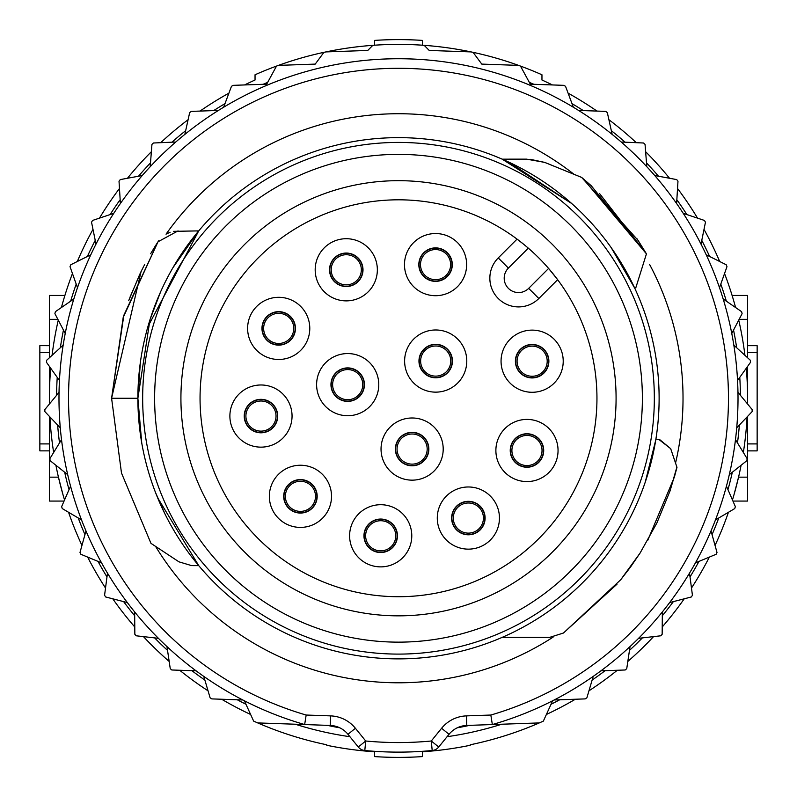 <?xml version="1.0" encoding="UTF-8"?>
<svg xmlns="http://www.w3.org/2000/svg" width="797" height="797" viewBox="0 0 797 797"><rect width="100%" height="100%" fill="white"/><g stroke="black" fill="none" stroke-linecap="round" stroke-linejoin="round"><path stroke-width="1.2" d="M528.68 288.365L538.832 298.506L557.641 279.697L538.832 298.506A28.692 28.692 0 0 1 498.255 298.506A28.692 28.692 0 0 1 498.255 257.929L517.064 239.12L498.255 257.929L508.396 268.081A14.346 14.346 0 0 0 508.396 288.365A14.346 14.346 0 0 0 528.68 288.365L548.605 268.44A198.453 198.453 0 0 0 528.311 248.156L508.396 268.081M563.22 361.2A31.083 31.083 0 0 1 532.137 392.283A31.083 31.083 0 0 1 501.054 361.2A31.083 31.083 0 0 1 532.137 330.117A31.083 31.083 0 0 1 563.22 361.2M495.883 450.494A31.083 31.083 0 0 1 526.966 419.411A31.083 31.083 0 0 1 558.049 450.494A31.083 31.083 0 0 1 526.966 481.577A31.083 31.083 0 0 1 495.883 450.494M499.45 518.06A31.083 31.083 0 0 1 468.367 549.143A31.083 31.083 0 0 1 437.284 518.06A31.083 31.083 0 0 1 468.367 486.977A31.083 31.083 0 0 1 499.45 518.06M349.614 535.793A31.083 31.083 0 0 1 380.697 504.71A31.083 31.083 0 0 1 411.78 535.793A31.083 31.083 0 0 1 380.697 566.876A31.083 31.083 0 0 1 349.614 535.793M269.356 496.322A31.083 31.083 0 0 1 300.439 465.239A31.083 31.083 0 0 1 331.522 496.322A31.083 31.083 0 0 1 300.439 527.405A31.083 31.083 0 0 1 269.356 496.322M229.885 416.064A31.083 31.083 0 0 1 260.968 384.981A31.083 31.083 0 0 1 292.051 416.064A31.083 31.083 0 0 1 260.968 447.147A31.083 31.083 0 0 1 229.885 416.064M309.784 328.394A31.083 31.083 0 0 1 278.701 359.477A31.083 31.083 0 0 1 247.618 328.394A31.083 31.083 0 0 1 278.701 297.311A31.083 31.083 0 0 1 309.784 328.394M315.184 269.794A31.083 31.083 0 0 1 346.267 238.711A31.083 31.083 0 0 1 377.35 269.794A31.083 31.083 0 0 1 346.267 300.877A31.083 31.083 0 0 1 315.184 269.794M466.643 264.624A31.083 31.083 0 0 1 435.56 295.707A31.083 31.083 0 0 1 404.477 264.624A31.083 31.083 0 0 1 435.56 233.541A31.083 31.083 0 0 1 466.643 264.624M466.783 361.061A31.083 31.083 0 0 1 435.7 392.144A31.083 31.083 0 0 1 404.617 361.061A31.083 31.083 0 0 1 435.7 329.978A31.083 31.083 0 0 1 466.783 361.061M381.036 449.07A31.083 31.083 0 0 1 412.119 417.987A31.083 31.083 0 0 1 443.202 449.07A31.083 31.083 0 0 1 412.119 480.153A31.083 31.083 0 0 1 381.036 449.07M316.608 384.642A31.083 31.083 0 0 1 347.691 353.559A31.083 31.083 0 0 1 378.774 384.642A31.083 31.083 0 0 1 347.691 415.725A31.083 31.083 0 0 1 316.608 384.642M517.95 239.787L524.087 244.599M524.097 244.609L528.311 248.156A198.453 198.453 0 0 0 200.047 398.261A198.453 198.453 0 0 0 398.5 596.714A198.453 198.453 0 0 0 548.605 268.44L556.973 278.811M616.081 398.261A217.581 217.581 0 0 0 398.5 180.68A217.581 217.581 0 0 0 180.919 398.261A217.581 217.581 0 0 0 398.5 615.842A217.581 217.581 0 0 0 616.081 398.261M364.428 384.642A16.737 16.737 0 0 1 347.691 401.379A16.737 16.737 0 0 1 330.954 384.642A16.737 16.737 0 0 1 347.691 367.905A16.737 16.737 0 0 1 364.428 384.642M398.5 154.379A243.882 243.882 0 0 1 642.382 398.261A243.882 243.882 0 0 1 398.5 642.143A243.882 243.882 0 0 1 154.618 398.261A243.882 243.882 0 0 1 398.5 154.379M412.119 464.133A15.063 15.063 0 0 1 397.055 449.07A15.063 15.063 0 0 1 412.119 434.006A15.063 15.063 0 0 1 427.182 449.07A15.063 15.063 0 0 1 412.119 464.133A15.063 15.063 0 0 0 427.182 449.07A15.063 15.063 0 0 0 412.119 434.006M398.5 137.642A260.619 260.619 0 0 1 659.119 398.261A260.619 260.619 0 0 1 398.5 658.88A260.619 260.619 0 0 1 137.881 398.261A260.619 260.619 0 0 1 398.5 137.642M676.902 467.112L670.685 448.671L659.737 439.635L655.911 439.027L654.686 446.141M582.816 178.369L646.437 253.864L591.254 185.741L581.661 177.412L544.749 162.399L526.608 159.151L502.2 159.161L571.658 203.484L509.163 162.299M634.701 288.115L611.199 247.658L634.701 288.115L611.199 247.658L634.701 288.115L635.876 287.568L646.437 253.864L599.533 193.551M655.742 440.074L645.251 482.135M676.982 467.331L674.382 477.074L647.692 540.466L674.382 477.074L676.982 467.331L674.382 477.074L647.692 540.466L674.382 477.074L676.982 467.331L669.988 491.082L656.877 522.991L640.051 553.108L620.743 579.718L563.469 633.017L549.721 637.361L502.2 637.361L549.721 637.361L502.2 637.361L549.721 637.361L563.469 633.017L620.743 579.718L640.051 553.108L656.877 522.991L669.988 491.082L676.982 467.341L669.988 491.082L656.877 522.991L640.051 553.108L630.497 567.085L620.743 579.718L563.469 633.017L617.027 584.171L563.469 633.017L549.721 637.361L563.469 633.017L617.027 584.171L563.469 633.017L620.743 579.718L630.497 567.085L640.051 553.108L656.877 522.991L669.988 491.082L676.892 467.052M526.608 159.161L524.645 159.161L526.608 159.161M670.685 448.671L658.97 439.516M466.444 715.885L466.773 725.449L492.347 724.553L466.773 725.449A23.91 23.91 0 0 0 449.03 734.296L438.729 747.018L449.03 734.296L441.598 728.279A33.474 33.474 0 0 1 466.444 715.885L490.832 715.039L492.297 724.244M244.37 700.782L253.645 721.116A353.868 353.868 0 0 0 257.71 722.919L304.653 724.553A339.522 339.522 0 0 1 398.5 58.739A339.522 339.522 0 0 1 492.347 724.553L539.29 722.919A353.868 353.868 0 0 0 543.355 721.116L552.63 700.782M304.703 724.244L306.168 715.039A329.958 329.958 0 0 1 398.5 68.303A329.958 329.958 0 0 1 490.832 715.039M492.347 724.553A339.522 339.522 0 0 0 398.5 58.739A339.522 339.522 0 0 0 304.653 724.553L330.227 725.449A23.91 23.91 0 0 1 347.97 734.296L358.271 747.018L347.97 734.296L355.402 728.279L365.713 741.001L358.271 747.018A9.564 9.564 0 0 0 364.797 750.515L365.713 741.001A344.304 344.304 0 0 0 431.287 741.001L432.203 750.515A353.868 353.868 0 0 1 364.797 750.515M431.745 745.763L432.203 750.515A9.564 9.564 0 0 0 438.729 747.018L431.287 741.001L441.598 728.279M554.204 699.975L585.157 698.899A353.868 353.868 0 0 0 586.881 697.813L593.227 676.384M600.928 670.835L625.187 669.988A353.868 353.868 0 0 0 626.741 668.683L630.038 646.576M662.347 611.937L662.158 634.292A353.868 353.868 0 0 1 660.793 635.797L638.586 638.327M689.525 573.143L692.434 595.299A353.868 353.868 0 0 1 691.298 596.983L669.659 602.582M711.024 530.932L717.001 552.47A353.868 353.868 0 0 1 716.104 554.294L695.462 562.851M726.446 486.15L735.362 506.643A353.868 353.868 0 0 1 734.734 508.576L715.477 519.923M735.492 439.655L747.168 458.703A353.868 353.868 0 0 1 746.819 460.706L729.325 474.623M737.972 392.353L752.189 409.598A353.868 353.868 0 0 1 752.119 411.621L736.727 427.84M733.848 345.161L750.326 360.264A353.868 353.868 0 0 1 750.535 362.286L737.554 380.478M723.188 299.005L741.608 311.667A353.868 353.868 0 0 1 742.097 313.639L731.785 333.465M706.222 254.781L726.216 264.753A353.868 353.868 0 0 1 726.984 266.646L719.522 287.707M683.258 213.357L704.448 220.45A353.868 353.868 0 0 1 705.465 222.204L701.011 244.111M654.745 175.529L676.723 179.594A353.868 353.868 0 0 1 677.978 181.198L676.613 203.504M621.261 142.025L643.587 143.002A353.868 353.868 0 0 1 645.052 144.416L646.805 166.693M578.582 110.434L605.68 111.381A353.868 353.868 0 0 1 607.324 112.576L612.156 134.394M518.578 65.384L481.777 64.099L473.069 52.333A353.868 353.868 0 0 1 518.578 65.384A353.868 353.868 0 0 1 520.481 66.081L530.304 84.173L563.738 85.339A353.868 353.868 0 0 1 565.531 86.295L573.352 107.226M473.069 52.333A353.868 353.868 0 0 0 471.077 51.915L429.234 50.45L424.193 45.329A353.868 353.868 0 0 0 372.807 45.329L367.766 50.45L325.923 51.915A353.868 353.868 0 0 0 323.931 52.333L315.223 64.099L278.422 65.384A353.868 353.868 0 0 0 276.519 66.081L266.696 84.173L233.262 85.339A353.868 353.868 0 0 0 231.469 86.295L223.648 107.226M218.418 110.434L191.32 111.381A353.868 353.868 0 0 0 189.676 112.576L184.844 134.394M150.195 166.693L151.948 144.416A353.868 353.868 0 0 1 153.413 143.002L175.738 142.025M120.387 203.504L119.022 181.198A353.868 353.868 0 0 1 120.277 179.594L142.255 175.529M95.989 244.111L91.535 222.204A353.868 353.868 0 0 1 92.552 220.45L113.742 213.357M77.478 287.707L70.016 266.646A353.868 353.868 0 0 1 70.784 264.753L90.778 254.781M65.215 333.465L54.903 313.639A353.868 353.868 0 0 1 55.392 311.667L73.812 299.005M59.446 380.478L46.465 362.286A353.868 353.868 0 0 1 46.674 360.264L63.152 345.161M60.273 427.84L44.881 411.621A353.868 353.868 0 0 1 44.811 409.598L59.028 392.353M67.675 474.623L50.181 460.706A353.868 353.868 0 0 1 49.832 458.703L61.508 439.655M81.523 519.923L62.266 508.576A353.868 353.868 0 0 1 61.638 506.643L70.554 486.15M101.538 562.851L80.895 554.294A353.868 353.868 0 0 1 79.999 552.47L85.976 530.932M127.341 602.582L105.702 596.983A353.868 353.868 0 0 1 104.566 595.299L107.475 573.143M158.414 638.327L136.207 635.797A353.868 353.868 0 0 1 134.842 634.292L134.653 611.937M196.072 670.835L171.813 669.988A353.868 353.868 0 0 1 170.259 668.683L166.962 646.576M242.796 699.975L211.843 698.899A353.868 353.868 0 0 1 210.119 697.813L203.773 676.384M739.357 425.07A341.913 341.913 0 0 1 737.484 442.913M732.313 472.242A341.913 341.913 0 0 1 727.97 489.657M718.764 517.98A341.913 341.913 0 0 1 712.05 534.618M698.989 561.387A341.913 341.913 0 0 1 690.023 576.928M673.365 601.625A341.913 341.913 0 0 1 662.317 615.762M642.382 637.899A341.913 341.913 0 0 1 629.481 650.362M605.102 670.695A341.913 341.913 0 0 1 592.141 680.05M559.713 699.786A341.913 341.913 0 0 1 551.046 704.259M501.702 724.224A341.913 341.913 0 0 1 447.077 736.707M349.923 736.707A341.913 341.913 0 0 1 295.298 724.224M245.954 704.259A341.913 341.913 0 0 1 237.287 699.786M204.859 680.05A341.913 341.913 0 0 1 191.898 670.695M167.519 650.362A341.913 341.913 0 0 1 154.618 637.899M134.683 615.762A341.913 341.913 0 0 1 123.635 601.625M106.977 576.928A341.913 341.913 0 0 1 98.011 561.387M84.95 534.618A341.913 341.913 0 0 1 78.236 517.98M69.03 489.657A341.913 341.913 0 0 1 64.687 472.242M59.516 442.913A341.913 341.913 0 0 1 57.643 425.07M470.23 744.787A353.868 353.868 0 0 0 539.29 722.919A353.868 353.868 0 0 1 470.23 744.787L470.23 745.275A354.346 354.346 0 0 1 422.41 751.8L422.41 756.592A359.128 359.128 0 0 1 374.59 756.592L374.59 751.8A354.346 354.346 0 0 1 326.77 745.275L326.77 744.787A353.868 353.868 0 0 1 257.71 722.919A353.868 353.868 0 0 0 326.77 744.787M546.383 714.471A349.086 349.086 0 0 0 575.344 699.238M588.953 690.81A349.086 349.086 0 0 0 617.296 670.267M627.817 661.46A349.086 349.086 0 0 0 653.54 636.624M662.217 626.98A349.086 349.086 0 0 0 684.224 598.816M691.487 588.056A349.086 349.086 0 0 0 709.36 557.093M715.048 545.437A349.086 349.086 0 0 0 728.438 512.282M732.453 499.948L732.652 499.261L732.453 499.948A349.086 349.086 0 0 0 741.1 465.259M743.352 452.477A349.086 349.086 0 0 0 747.088 416.921M747.536 403.959A349.086 349.086 0 0 0 746.291 368.234M744.936 355.323A349.086 349.086 0 0 0 738.729 320.115M735.591 307.532L734.147 302.322L735.591 307.532A349.086 349.086 0 0 0 724.543 273.53M719.681 261.496A349.086 349.086 0 0 0 704.01 229.367M697.524 218.129A349.086 349.086 0 0 0 677.53 188.49M669.54 178.269A349.086 349.086 0 0 0 645.62 151.699M636.285 142.683A349.086 349.086 0 0 0 608.898 119.709M596.953 111.072A349.086 349.086 0 0 0 568.082 93.139M552.431 84.94A349.086 349.086 0 0 0 541.96 80.019L541.96 74.779L541.96 80.019M424.193 45.329A353.868 353.868 0 0 1 471.077 51.915M520.481 66.081A353.868 353.868 0 0 1 541.96 74.779M422.41 45.2L422.41 40.408A358.65 358.65 0 0 0 374.59 40.408L374.59 45.2M244.569 84.94A349.086 349.086 0 0 1 255.04 80.019L255.04 74.779A353.868 353.868 0 0 1 276.519 66.081M278.422 65.384A353.868 353.868 0 0 1 323.931 52.333M325.923 51.915A353.868 353.868 0 0 1 372.807 45.329M250.617 714.471A349.086 349.086 0 0 1 221.656 699.238M208.047 690.81A349.086 349.086 0 0 1 179.704 670.267M169.183 661.46A349.086 349.086 0 0 1 143.46 636.624M134.783 626.98A349.086 349.086 0 0 1 112.775 598.816M105.513 588.056A349.086 349.086 0 0 1 87.64 557.093M81.952 545.437A349.086 349.086 0 0 1 68.562 512.282M64.547 499.948L64.348 499.261L64.547 499.948A349.086 349.086 0 0 1 55.9 465.259M53.648 452.477A349.086 349.086 0 0 1 49.912 416.921M49.464 403.959A349.086 349.086 0 0 1 50.709 368.234M52.064 355.323A349.086 349.086 0 0 1 58.271 320.115M61.409 307.532L62.853 302.322L61.409 307.532A349.086 349.086 0 0 1 72.457 273.53M77.319 261.496A349.086 349.086 0 0 1 92.99 229.367M99.476 218.129A349.086 349.086 0 0 1 119.47 188.49M127.46 178.269A349.086 349.086 0 0 1 151.38 151.699M160.715 142.683A349.086 349.086 0 0 1 188.102 119.709M200.047 111.072A349.086 349.086 0 0 1 228.918 93.139M374.59 751.8L374.59 756.114M422.41 756.114L422.41 751.8M418.823 264.624A16.737 16.737 0 0 1 435.56 247.887A16.737 16.737 0 0 1 452.298 264.624A16.737 16.737 0 0 1 435.56 281.361A16.737 16.737 0 0 1 418.823 264.624M346.267 254.731A15.063 15.063 0 0 1 361.33 269.794A15.063 15.063 0 0 1 346.267 284.858A15.063 15.063 0 0 1 331.203 269.794A15.063 15.063 0 0 1 346.267 254.731A15.063 15.063 0 0 0 331.203 269.794A15.063 15.063 0 0 0 346.267 284.858M255.04 74.779L255.04 80.019M732.104 295.448L732.652 297.261L732.104 295.448L747.586 295.448L747.586 357.753M734.147 494.2L738.55 477.164L734.147 494.2M747.586 366.411L747.586 404.009M747.586 416.403L747.586 501.074L732.941 501.074M747.586 345.659L757.15 345.659L757.15 450.873L747.586 450.863M64.348 297.261L64.896 295.448L64.348 297.261M62.853 494.2L58.45 477.164L62.853 494.2M49.414 357.753L49.414 295.448L64.896 295.448M49.414 366.411L49.414 404.009M49.414 416.403L49.414 501.074L64.059 501.074M49.414 450.863L39.85 450.863L39.85 345.639L49.414 345.659L39.85 345.639M260.968 401.001A15.063 15.063 0 0 1 276.031 416.064A15.063 15.063 0 0 1 260.968 431.127A15.063 15.063 0 0 1 245.904 416.064A15.063 15.063 0 0 1 260.968 401.001A15.063 15.063 0 0 0 245.904 416.064A15.063 15.063 0 0 0 260.968 431.127M544.749 162.419L581.661 177.422L638.008 240.286L581.661 177.412L544.749 162.419L581.661 177.422L638.008 240.286L646.437 253.864L635.876 287.568L646.437 253.864L591.254 185.741L646.437 253.864L638.018 240.295L646.437 253.864L635.876 287.568M544.749 162.399L530.075 159.29M198.533 565.402L197.028 563.579M141.736 442.943L137.881 398.261L111.58 398.261L141.079 271.558M154.787 246.841L158.025 241.76L123.694 315.781L111.58 398.261L123.694 315.781L158.025 241.76L123.196 317.465L111.59 398.261L121.483 473L150.962 543.345L178.956 561.835L191.609 565.621L198.722 565.631L195.654 561.895M140.74 272.245L143.669 266.427M128.775 300.439L139.933 273.909M165.069 514.165L155.644 492.835M137.931 392.941L137.951 392.293M137.961 391.646L139.136 372.757M148.162 325.764L148.372 325.056M148.372 325.046L148.69 323.981M150.115 319.338L160.546 291.971M170.15 272.644L171.166 270.831M129.951 297.261L141.428 270.841M144.098 265.6L144.745 264.365M150.633 253.755L155.056 246.412M189.686 242.318L198.722 230.891L173.457 231.339M170.1 232.256L166.015 234.149M158.683 240.794L158.165 241.531M659.119 398.261A260.619 260.619 0 0 1 398.5 658.88A260.619 260.619 0 0 1 137.881 398.261L140.342 362.525M147.953 326.511L198.722 230.891L172.949 267.682M198.722 565.631L157.567 497.627M178.06 230.891L158.025 241.76L123.844 315.273L111.59 398.261M137.881 398.261L149.966 319.816M278.701 343.457A15.063 15.063 0 0 1 263.638 328.394A15.063 15.063 0 0 1 278.701 313.331A15.063 15.063 0 0 1 293.764 328.394A15.063 15.063 0 0 1 278.701 343.457A15.063 15.063 0 0 0 293.764 328.394A15.063 15.063 0 0 0 278.701 313.331M452.437 361.061A16.737 16.737 0 0 1 435.7 377.798A16.737 16.737 0 0 1 418.963 361.061A16.737 16.737 0 0 1 435.7 344.324A16.737 16.737 0 0 1 452.437 361.061M548.874 361.2A16.737 16.737 0 0 1 532.137 377.937A16.737 16.737 0 0 1 515.4 361.2A16.737 16.737 0 0 1 532.137 344.463A16.737 16.737 0 0 1 548.874 361.2M428.856 449.07A16.737 16.737 0 0 1 412.119 465.807A16.737 16.737 0 0 1 395.382 449.07A16.737 16.737 0 0 1 412.119 432.333A16.737 16.737 0 0 1 428.856 449.07M261.964 328.394A16.737 16.737 0 0 1 278.701 311.657A16.737 16.737 0 0 1 295.438 328.394A16.737 16.737 0 0 1 278.701 345.131A16.737 16.737 0 0 1 261.964 328.394M532.137 376.264A15.063 15.063 0 0 1 517.074 361.2A15.063 15.063 0 0 1 532.137 346.137A15.063 15.063 0 0 1 547.2 361.2A15.063 15.063 0 0 1 532.137 376.264A15.063 15.063 0 0 0 547.2 361.2A15.063 15.063 0 0 0 532.137 346.137M510.229 450.494A16.737 16.737 0 0 1 526.966 433.757A16.737 16.737 0 0 1 543.703 450.494A16.737 16.737 0 0 1 526.966 467.231A16.737 16.737 0 0 1 510.229 450.494M300.439 511.385A15.063 15.063 0 0 1 285.376 496.322A15.063 15.063 0 0 1 300.439 481.258A15.063 15.063 0 0 1 315.502 496.322A15.063 15.063 0 0 1 300.439 511.385A15.063 15.063 0 0 0 315.502 496.322A15.063 15.063 0 0 0 300.439 481.258M526.966 435.431A15.063 15.063 0 0 1 542.03 450.494A15.063 15.063 0 0 1 526.966 465.558A15.063 15.063 0 0 1 511.903 450.494A15.063 15.063 0 0 1 526.966 435.431A15.063 15.063 0 0 0 511.903 450.494A15.063 15.063 0 0 0 526.966 465.558M435.7 376.124A15.063 15.063 0 0 1 420.637 361.061A15.063 15.063 0 0 1 435.7 345.998A15.063 15.063 0 0 1 450.763 361.061A15.063 15.063 0 0 1 435.7 376.124A15.063 15.063 0 0 1 420.637 361.061A15.063 15.063 0 0 1 435.7 345.998A15.063 15.063 0 0 1 450.763 361.061A15.063 15.063 0 0 1 435.7 376.124M485.104 518.06A16.737 16.737 0 0 1 468.367 534.797A16.737 16.737 0 0 1 451.63 518.06A16.737 16.737 0 0 1 468.367 501.323A16.737 16.737 0 0 1 485.104 518.06M468.367 533.123A15.063 15.063 0 0 1 453.304 518.06A15.063 15.063 0 0 1 468.367 502.997A15.063 15.063 0 0 1 483.43 518.06A15.063 15.063 0 0 1 468.367 533.123A15.063 15.063 0 0 0 483.43 518.06A15.063 15.063 0 0 0 468.367 502.997M435.56 279.687A15.063 15.063 0 0 1 420.497 264.624A15.063 15.063 0 0 1 435.56 249.561A15.063 15.063 0 0 1 450.624 264.624A15.063 15.063 0 0 1 435.56 279.687A15.063 15.063 0 0 0 450.624 264.624A15.063 15.063 0 0 0 435.56 249.561M363.004 269.794A16.737 16.737 0 0 1 346.267 286.531A16.737 16.737 0 0 1 329.53 269.794A16.737 16.737 0 0 1 346.267 253.057A16.737 16.737 0 0 1 363.004 269.794M363.96 535.793A16.737 16.737 0 0 1 380.697 519.056A16.737 16.737 0 0 1 397.434 535.793A16.737 16.737 0 0 1 380.697 552.53A16.737 16.737 0 0 1 363.96 535.793M244.231 416.064A16.737 16.737 0 0 1 260.968 399.327A16.737 16.737 0 0 1 277.705 416.064A16.737 16.737 0 0 1 260.968 432.801A16.737 16.737 0 0 1 244.231 416.064M380.697 520.73A15.063 15.063 0 0 1 395.76 535.793A15.063 15.063 0 0 1 380.697 550.857A15.063 15.063 0 0 1 365.634 535.793A15.063 15.063 0 0 1 380.697 520.73A15.063 15.063 0 0 1 395.76 535.793A15.063 15.063 0 0 1 380.697 550.857A15.063 15.063 0 0 1 365.634 535.793A15.063 15.063 0 0 1 380.697 520.73M283.702 496.322A16.737 16.737 0 0 1 300.439 479.585A16.737 16.737 0 0 1 317.176 496.322A16.737 16.737 0 0 1 300.439 513.059A16.737 16.737 0 0 1 283.702 496.322M347.691 369.579A15.063 15.063 0 0 1 362.755 384.642A15.063 15.063 0 0 1 347.691 399.705A15.063 15.063 0 0 1 332.628 384.642A15.063 15.063 0 0 1 347.691 369.579A15.063 15.063 0 0 0 332.628 384.642A15.063 15.063 0 0 0 347.691 399.705M529.328 82.37A341.913 341.913 0 0 1 533.89 84.293A341.913 341.913 0 0 0 529.328 82.37M572.017 103.65A341.913 341.913 0 0 1 583.314 110.594A341.913 341.913 0 0 0 572.017 103.65M611.329 130.668A341.913 341.913 0 0 1 625.077 142.195A341.913 341.913 0 0 0 611.329 130.668M646.497 162.887A341.913 341.913 0 0 1 658.501 176.217A341.913 341.913 0 0 0 646.497 162.887M676.842 199.698A341.913 341.913 0 0 1 686.875 214.572A341.913 341.913 0 0 0 676.842 199.698M701.768 240.365A341.913 341.913 0 0 1 709.639 256.495A341.913 341.913 0 0 0 701.768 240.365M720.797 284.111A341.913 341.913 0 0 1 726.336 301.166A341.913 341.913 0 0 0 720.797 284.111M733.549 330.078A341.913 341.913 0 0 1 736.657 347.741A341.913 341.913 0 0 0 733.549 330.078M739.775 377.37A341.913 341.913 0 0 1 740.403 395.292A341.913 341.913 0 0 0 739.775 377.37M56.597 395.292A341.913 341.913 0 0 1 57.225 377.37A341.913 341.913 0 0 0 56.597 395.292M60.343 347.741A341.913 341.913 0 0 1 63.451 330.078A341.913 341.913 0 0 0 60.343 347.741M70.664 301.166A341.913 341.913 0 0 1 76.203 284.111A341.913 341.913 0 0 0 70.664 301.166M87.361 256.495A341.913 341.913 0 0 1 95.232 240.365A341.913 341.913 0 0 0 87.361 256.495M110.125 214.572A341.913 341.913 0 0 1 120.158 199.698A341.913 341.913 0 0 0 110.125 214.572M138.499 176.217A341.913 341.913 0 0 1 150.503 162.887A341.913 341.913 0 0 0 138.499 176.217M171.923 142.195A341.913 341.913 0 0 1 185.671 130.668A341.913 341.913 0 0 0 171.923 142.195M213.686 110.594A341.913 341.913 0 0 1 224.983 103.65A341.913 341.913 0 0 0 213.686 110.594M263.11 84.293A341.913 341.913 0 0 1 267.672 82.37A341.913 341.913 0 0 0 263.11 84.293M142.663 398.261A255.837 255.837 0 0 1 398.5 142.424A255.837 255.837 0 0 1 654.337 398.261A255.837 255.837 0 0 1 398.5 654.098A255.837 255.837 0 0 1 142.663 398.261M573.312 173.766A284.529 284.529 0 0 0 166.105 234.089M675.557 463.017A284.529 284.529 0 0 0 649.645 264.534M306.168 715.039L330.556 715.885A33.474 33.474 0 0 1 355.402 728.279M155.694 546.593A284.529 284.529 0 0 0 553.108 637.122M330.556 715.885L330.227 725.449M358.271 747.018A9.564 9.564 0 0 0 361.18 749.429M435.82 749.429A9.564 9.564 0 0 1 432.203 750.515A353.868 353.868 0 0 1 398.5 752.129M469.672 725.35A334.74 334.74 0 0 1 457.209 727.81M339.791 727.81A334.74 334.74 0 0 1 327.328 725.35M739.128 319.358L747.586 319.358M738.55 477.164L747.586 477.164M747.586 352.613L757.15 352.613M757.15 443.909L747.586 443.909M49.414 319.358L57.872 319.358M49.414 477.164L58.45 477.164M49.414 443.909L39.85 443.909M39.85 352.613L49.414 352.613M347.691 368.184A16.468 16.468 0 0 1 364.159 384.642A16.468 16.468 0 0 1 347.691 401.11A16.468 16.468 0 0 1 331.223 384.642A16.468 16.468 0 0 1 347.691 368.184M452.158 361.061A16.468 16.468 0 0 1 435.7 377.529A16.468 16.468 0 0 1 419.232 361.061A16.468 16.468 0 0 1 435.7 344.603A16.468 16.468 0 0 1 452.158 361.061M538.832 298.506A28.692 28.692 0 0 1 498.255 298.506M548.595 361.2A16.468 16.468 0 0 1 532.137 377.668A16.468 16.468 0 0 1 515.669 361.2A16.468 16.468 0 0 1 532.137 344.732A16.468 16.468 0 0 1 548.595 361.2M265.441 338.157A16.468 16.468 0 0 1 278.701 311.936A16.468 16.468 0 0 1 283.842 344.045A16.468 16.468 0 0 1 265.441 338.157M422.3 274.377A16.468 16.468 0 0 1 435.56 248.166A16.468 16.468 0 0 1 440.691 280.265A16.468 16.468 0 0 1 422.3 274.377M244.51 416.064A16.468 16.468 0 0 1 260.968 399.596A16.468 16.468 0 0 1 277.436 416.064A16.468 16.468 0 0 1 260.968 432.522A16.468 16.468 0 0 1 244.51 416.064M510.498 450.494A16.468 16.468 0 0 1 526.966 434.026A16.468 16.468 0 0 1 543.434 450.494A16.468 16.468 0 0 1 526.966 466.952A16.468 16.468 0 0 1 510.498 450.494M428.577 449.07A16.468 16.468 0 0 1 412.119 465.538A16.468 16.468 0 0 1 395.651 449.07A16.468 16.468 0 0 1 412.119 432.602A16.468 16.468 0 0 1 428.577 449.07M484.825 518.06A16.468 16.468 0 0 1 468.367 534.518A16.468 16.468 0 0 1 451.899 518.06A16.468 16.468 0 0 1 468.367 501.592A16.468 16.468 0 0 1 484.825 518.06M362.735 269.794A16.468 16.468 0 0 1 346.267 286.262A16.468 16.468 0 0 1 329.809 269.794A16.468 16.468 0 0 1 346.267 253.326A16.468 16.468 0 0 1 362.735 269.794M367.437 545.547A16.468 16.468 0 0 1 380.697 519.325A16.468 16.468 0 0 1 385.828 551.434A16.468 16.468 0 0 1 367.437 545.547M283.971 496.322A16.468 16.468 0 0 1 300.439 479.854A16.468 16.468 0 0 1 316.907 496.322A16.468 16.468 0 0 1 300.439 512.78A16.468 16.468 0 0 1 283.971 496.322M747.586 450.883L757.15 450.883M637.052 238.851L645.729 252.659"/></g></svg>
